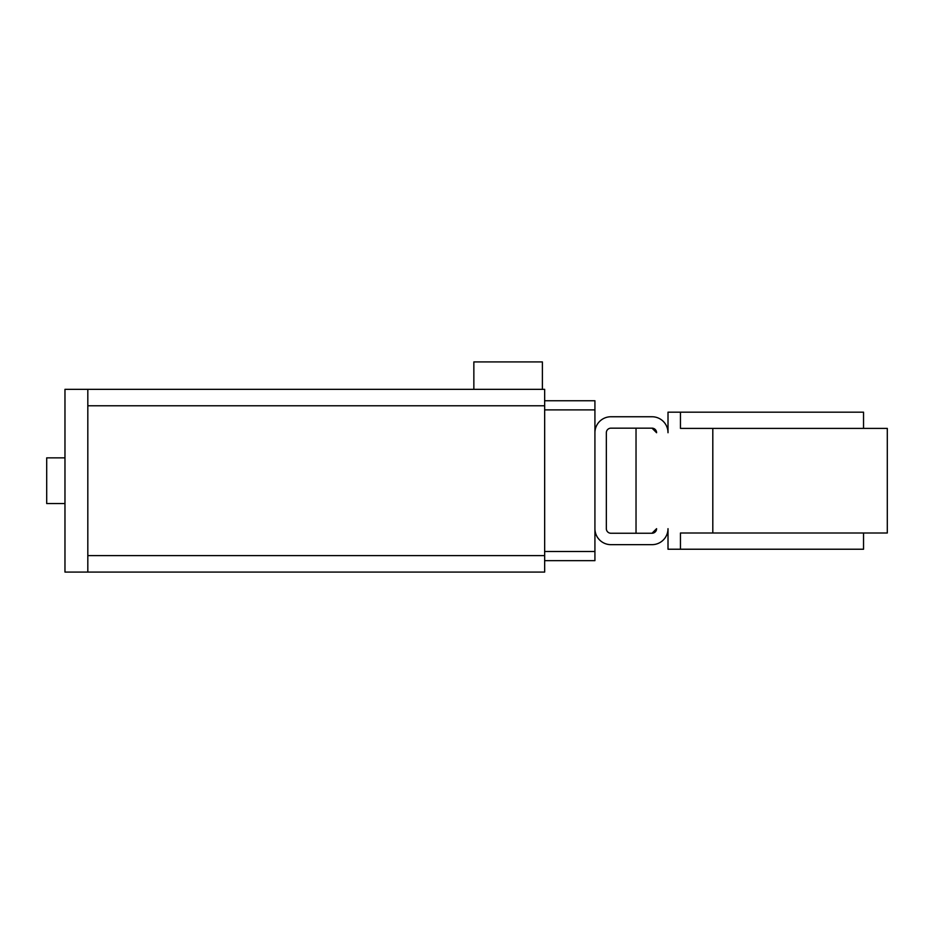 <?xml version="1.0" encoding="UTF-8"?>
<svg xmlns="http://www.w3.org/2000/svg" width="934" height="934" viewBox="0 0 934 934"><rect width="100%" height="100%" fill="white"/><g stroke="black" fill="none" stroke-linecap="round" stroke-linejoin="round"><path stroke-width="1.4" d="M542.385 389.338L473.853 389.338L473.853 361.925L542.385 361.925L542.385 389.338L544.662 389.338L544.662 572.075L87.819 572.075L544.662 572.075M64.971 503.543L46.7 503.543L46.7 457.858L64.971 457.858M544.662 560.657L594.923 560.657L594.923 528.679A15.995 15.995 0 0 0 610.906 544.662L652.025 544.662A15.995 15.995 0 0 0 668.008 528.679L668.008 549.227L680.454 549.227L680.454 533.01L712.805 533.01L712.805 428.391L680.454 428.391L680.454 412.174L668.008 412.174L668.008 432.734A15.995 15.995 0 0 0 652.025 416.751L610.906 416.751A15.995 15.995 0 0 0 594.923 432.734L594.923 400.756L544.662 400.756L585.781 400.756M652.025 533.244L656.59 528.679A4.565 4.565 0 0 1 652.025 533.244L636.031 533.244L636.031 428.169L652.025 428.169L610.906 428.169A4.565 4.565 0 0 0 606.341 432.734L606.341 528.679A4.565 4.565 0 0 0 610.906 533.244L652.025 533.244M656.59 432.734L652.025 428.169A4.565 4.565 0 0 1 656.59 432.734M863.541 533.01L863.541 549.227L680.454 549.227M680.454 412.174L863.541 412.174L863.541 428.391M712.805 533.01L887.3 533.01L887.3 428.391L712.805 428.391M594.923 528.679L594.923 432.734M544.662 551.515L594.923 551.515M544.662 409.898L594.923 409.898M544.662 389.338L64.971 389.338L64.971 572.075L87.819 572.075L87.819 389.338L473.853 389.338M87.819 555.625L544.662 555.625M87.819 405.788L544.662 405.788"/></g></svg>
